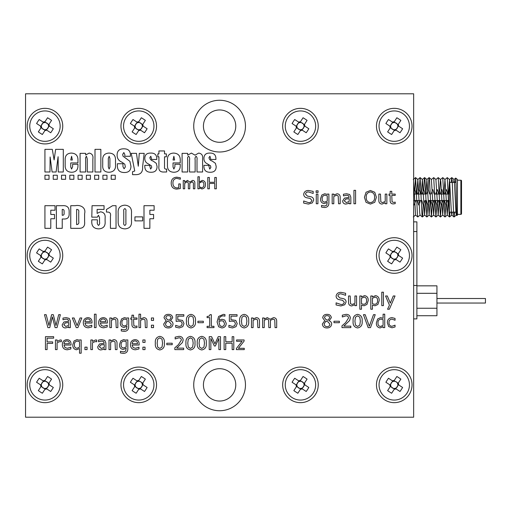 <?xml version="1.0" encoding="UTF-8"?>
<svg xmlns="http://www.w3.org/2000/svg" width="511" height="511" viewBox="0 0 511 511"><rect width="100%" height="100%" fill="white"/><g stroke="black" fill="none" stroke-linecap="round" stroke-linejoin="round"><path stroke-width="0.77" d="M134.878 127.68L135.926 128.37A3.596 3.596 0 0 0 142.218 125.195A3.596 3.596 0 0 0 137.81 122.659L136.999 122.129A4.369 4.369 0 0 1 138.743 121.765L141.355 117.76A31.126 13.886 -146.8 0 1 145.367 120.379L142.748 124.384A4.369 4.369 0 0 1 143.112 126.128L147.117 128.746A31.126 13.886 -56.8 0 1 145.846 130.771A31.126 13.886 -56.8 0 1 144.504 132.751L140.493 130.133A4.369 4.369 0 0 1 138.749 130.497L136.137 134.508A31.126 13.886 33.2 0 1 132.125 131.889L134.744 127.884A4.369 4.369 0 0 1 134.38 126.14L130.375 123.521A31.126 13.886 123.2 0 1 131.646 121.497A31.126 13.886 123.2 0 1 132.988 119.517L136.999 122.129M142.614 124.588L138.609 121.969M126.019 117.817A15.202 15.202 0 0 0 130.433 138.858A15.202 15.202 0 0 0 151.473 134.444A15.202 15.202 0 0 0 147.059 113.41A15.202 15.202 0 0 0 126.019 117.817M134.38 126.14L135.191 126.671A3.596 3.596 0 0 0 135.926 128.37L138.883 130.299M139.682 129.602L140.493 130.133M143.112 126.128L142.301 125.597M140.295 130.005L142.914 125.993M137.197 122.263L135.268 125.221A3.596 3.596 0 0 0 135.191 126.671M137.81 122.659A3.596 3.596 0 0 0 135.268 125.221L134.578 126.268M138.743 121.765L138.213 122.576M142.218 125.195L142.748 124.384M135.274 127.073L134.744 127.884M138.749 130.497L139.279 129.692M460.871 180.211A0.645 0.645 0 0 1 461.516 180.856L461.516 213.713A0.645 0.645 0 0 1 460.871 214.358L460.871 180.211L457.441 180.211M457.441 214.358L460.871 214.358M413.648 200.516L421.332 200.516M428.135 200.516L449.354 200.516L449.354 194.052L449.354 212.148L456.649 212.148M413.648 194.052L425.637 194.052M434.689 194.052L449.354 194.052L449.354 182.421L455.984 182.421M449.354 182.421L449.354 212.148M455.493 182.421L455.729 178.071L457.441 179.495L457.441 215.074L456.879 215.546L456.285 215.061L455.933 212.691L454.426 181.878L454.017 179.508L453.627 182.421M455.742 178.071C456.112 177.081 456.489 216.881 456.879 215.546M415.845 200.516L414.14 205.007L413.648 203.774M413.648 191.989L414.715 189.568L416.088 194.052M420.112 215.061L417.8 216.964L417.449 214.333L415.584 177.604L414.715 189.568M418.669 205.007L417.295 200.516M417.538 194.052L419.244 189.568L420.61 194.052M421.824 200.516L423.197 205.007L422.731 214.333L422.373 216.964L421.971 214.333L420.112 177.604L419.244 189.568M422.067 194.052L423.772 189.568L425.139 194.052M429.425 200.516L427.726 205.007L426.857 216.964L424.992 180.236L424.641 177.604L424.239 180.236L423.772 189.568M427.726 205.007L426.353 200.516M426.596 194.052L427.745 190.737M433.954 200.516L432.255 205.007L431.38 216.964L429.521 180.236L429.17 177.604L428.767 180.236L428.295 189.568L429.668 194.052M432.255 205.007L430.882 200.516M431.124 194.052L432.274 190.737M438.483 200.516L436.777 205.007L435.909 216.964L433.692 177.604L431.38 179.508L433.641 215.061L434.676 200.516M436.777 205.007L435.41 200.516M435.653 194.052L437.352 189.568L438.725 194.052M443.011 200.516L441.306 205.007L440.437 216.964L438.221 177.604L435.909 179.508L438.17 215.061L439.205 200.516M441.306 205.007L439.939 200.516M440.182 194.052L441.881 189.568L443.254 194.052M447.54 200.516L445.835 205.007L444.966 216.964L442.75 177.604L440.437 179.508L439.454 194.052M445.835 205.007L444.468 200.516M444.704 194.052L446.41 189.568L447.783 194.052M450.025 212.148L449.539 216.964L449.143 214.333L447.278 177.604L444.966 179.508L443.982 194.052M449.354 202.158L448.99 200.516M454.554 212.148L454.068 216.964L453.666 214.333L452.158 180.236L451.756 177.604L451.27 182.421M456.674 212.863L456.285 215.061M452.197 212.148L451.807 215.061L451.405 212.691L449.546 179.508L448.511 194.052M448.262 200.516L447.227 215.061L444.966 179.508M443.733 200.516L442.698 215.061L440.84 181.878L440.488 179.508L438.221 177.604M430.147 200.516L429.119 215.061L426.909 179.508L425.874 194.052M425.625 200.516L424.59 215.061L422.38 179.508L421.345 194.052M422.329 216.964L420.061 215.061L419.71 212.691L417.851 179.508L416.816 194.052M413.322 216.964L415.584 215.061L413.648 181.597M432.823 189.568L434.197 194.052M424.897 200.516L423.753 203.832M420.374 200.516L419.224 203.832M461.516 212.793L461.516 181.775M390.378 127.68L391.426 128.37A3.596 3.596 0 0 0 397.718 125.195A3.596 3.596 0 0 0 393.31 122.659L392.499 122.129A4.369 4.369 0 0 1 394.243 121.765L396.855 117.76A31.126 13.886 -146.8 0 1 400.867 120.379L398.248 124.384A4.369 4.369 0 0 1 398.612 126.128L402.617 128.746A31.126 13.886 -56.8 0 1 401.346 130.771A31.126 13.886 -56.8 0 1 400.004 132.751L395.993 130.133A4.369 4.369 0 0 1 394.249 130.497L391.637 134.508A31.126 13.886 33.2 0 1 387.625 131.889L390.244 127.884A4.369 4.369 0 0 1 389.88 126.14L385.875 123.521A31.126 13.886 123.2 0 1 387.146 121.497A31.126 13.886 123.2 0 1 388.488 119.517L392.499 122.129M398.114 124.588L394.109 121.969M381.519 117.817A15.202 15.202 0 0 0 385.933 138.858A15.202 15.202 0 0 0 406.973 134.444A15.202 15.202 0 0 0 402.559 113.41A15.202 15.202 0 0 0 381.519 117.817M389.88 126.14L390.691 126.671A3.596 3.596 0 0 0 391.426 128.37L394.383 130.299M395.182 129.602L395.993 130.133M398.612 126.128L397.801 125.597M395.795 130.005L398.414 125.993M392.697 122.263L390.768 125.221A3.596 3.596 0 0 0 390.691 126.671M393.31 122.659A3.596 3.596 0 0 0 390.768 125.221L390.078 126.268M394.243 121.765L393.713 122.576M397.718 125.195L398.248 124.384M390.774 127.073L390.244 127.884M394.249 130.497L394.779 129.692M219.602 100.258A25.876 25.876 0 0 0 193.726 126.134A25.876 25.876 0 0 0 219.602 152.003A25.876 25.876 0 0 0 245.472 126.134A25.876 25.876 0 0 0 219.602 100.258M219.602 358.997A25.876 25.876 0 0 0 193.726 384.866A25.876 25.876 0 0 0 219.602 410.742A25.876 25.876 0 0 0 245.472 384.866A25.876 25.876 0 0 0 219.602 358.997M44.955 237.711A17.789 17.789 0 0 0 27.166 255.5A17.789 17.789 0 0 0 44.955 273.289A17.789 17.789 0 0 0 62.744 255.5A17.789 17.789 0 0 0 44.955 237.711M138.749 108.345A17.789 17.789 0 0 0 120.96 126.134A17.789 17.789 0 0 0 138.749 143.923A17.789 17.789 0 0 0 156.532 126.134A17.789 17.789 0 0 0 138.749 108.345M300.455 108.345A17.789 17.789 0 0 0 282.666 126.134A17.789 17.789 0 0 0 300.455 143.923A17.789 17.789 0 0 0 318.244 126.134A17.789 17.789 0 0 0 300.455 108.345M394.249 108.345A17.789 17.789 0 0 0 376.46 126.134A17.789 17.789 0 0 0 394.249 143.923A17.789 17.789 0 0 0 412.032 126.134A17.789 17.789 0 0 0 394.249 108.345M44.955 108.345A17.789 17.789 0 0 0 27.166 126.134A17.789 17.789 0 0 0 44.955 143.923A17.789 17.789 0 0 0 62.744 126.134A17.789 17.789 0 0 0 44.955 108.345M44.955 367.077A17.789 17.789 0 0 0 27.166 384.866A17.789 17.789 0 0 0 44.955 402.655A17.789 17.789 0 0 0 62.744 384.866A17.789 17.789 0 0 0 44.955 367.077M138.749 367.077A17.789 17.789 0 0 0 120.96 384.866A17.789 17.789 0 0 0 138.749 402.655A17.789 17.789 0 0 0 156.532 384.866A17.789 17.789 0 0 0 138.749 367.077M300.455 367.077A17.789 17.789 0 0 0 282.666 384.866A17.789 17.789 0 0 0 300.455 402.655A17.789 17.789 0 0 0 318.244 384.866A17.789 17.789 0 0 0 300.455 367.077M394.249 367.077A17.789 17.789 0 0 0 376.46 384.866A17.789 17.789 0 0 0 394.249 402.655A17.789 17.789 0 0 0 412.032 384.866A17.789 17.789 0 0 0 394.249 367.077M394.249 237.711A17.789 17.789 0 0 0 376.46 255.5A17.789 17.789 0 0 0 394.249 273.289A17.789 17.789 0 0 0 412.032 255.5A17.789 17.789 0 0 0 394.249 237.711M134.942 216.881L142.671 216.881L142.671 220.873L134.942 220.873L134.942 216.881M339.374 321.234L339.374 322.709L333.97 322.709L333.97 321.234L339.374 321.234M357.63 314.361C361.034 315.063 362.535 317.331 362.133 321.144C362.548 324.977 361.047 327.244 357.63 327.947C354.212 327.251 352.711 324.99 353.127 321.163C352.718 317.337 354.219 315.07 357.63 314.361M384.732 314.195L384.732 327.621L383.097 327.621L383.097 326.657L380.056 327.947C377.444 327.417 376.217 325.718 376.383 322.863L377.648 318.998L380.567 317.631L383.097 318.296L383.097 314.195L384.732 314.195M343.156 298.609C345.014 299.005 345.992 300.129 346.088 301.975L344.746 304.76L340.894 305.955L336.097 304.952L336.097 302.844L340.907 304.486C342.74 304.62 343.871 303.866 344.286 302.225L342.568 300.289L339.508 299.714C337.407 299.369 336.27 298.175 336.097 296.118C336.615 293.563 338.256 292.311 341.016 292.369L345.596 293.269L345.596 295.313L341.003 293.838C339.323 293.742 338.288 294.445 337.899 295.952L339.802 297.951L343.156 298.609M364.586 295.639C367.166 296.15 368.367 297.817 368.195 300.64L366.936 304.447L364.017 305.795L361.481 305.118L361.481 309.232L359.84 309.232L359.84 295.971L361.481 295.971L361.481 296.923L364.586 295.639M383.422 292.203L383.422 305.629L381.787 305.629L381.787 292.203L383.422 292.203M310.733 196.735C312.591 197.131 313.569 198.255 313.665 200.101L312.323 202.886L308.465 204.081L303.675 203.071L303.675 200.97L308.478 202.605C310.318 202.746 311.448 201.986 311.863 200.344L310.139 198.415L307.085 197.834C304.984 197.495 303.841 196.294 303.675 194.244C304.192 191.682 305.834 190.431 308.593 190.488L313.173 191.395L313.173 193.439L308.58 191.964C306.9 191.868 305.865 192.57 305.476 194.071L307.379 196.077L310.733 196.735M318.085 190.814L318.085 192.455L316.117 192.455L316.117 190.814L318.085 190.814M340.192 197.444L340.192 203.755L338.55 203.755L338.193 195.969L336.545 195.24L333.804 196.422L333.804 203.755L332.169 203.755L332.169 194.091L333.804 194.091L333.804 195.113L337.017 193.765C339.183 193.963 340.243 195.189 340.192 197.444M355.586 190.328L355.586 203.755L353.944 203.755L353.944 190.328L355.586 190.328M386.859 194.091L386.859 203.755L385.224 203.755L385.224 202.733L382.024 204.081C379.858 203.876 378.792 202.65 378.836 200.401L378.836 194.091L380.471 194.091L380.836 201.871L382.49 202.605L385.224 201.417L385.224 194.091L386.859 194.091M276.687 321.31L276.687 327.621L275.046 327.621L274.758 319.873L273.123 319.107L270.402 320.34L270.466 327.621L268.824 327.621L268.537 319.86L266.902 319.107L264.238 320.295L264.238 327.621L262.603 327.621L262.603 317.963L264.238 317.963L264.238 319.03L267.362 317.631L270.057 319.26L273.589 317.631C275.729 317.842 276.764 319.068 276.687 321.31M244.181 314.361C247.586 315.063 249.087 317.331 248.685 321.144C249.1 324.977 247.599 327.244 244.181 327.947C240.764 327.251 239.263 324.99 239.678 321.163C239.269 317.337 240.77 315.07 244.181 314.361M224.719 320.046L226.252 323.406C226.047 326.203 224.553 327.717 221.761 327.947L218.638 326.765L217.079 321.936L218.619 316.469L223.384 314.361L224.942 314.552L224.942 316.162L223.141 315.83C220.554 316.073 219.149 317.523 218.925 320.186L221.985 319.273L224.719 320.046M203.321 321.234L203.321 322.709L197.917 322.709L197.917 321.234L203.321 321.234M182.536 320.41L183.998 323.552L182.778 326.682L179.316 327.947L175.65 327.187L175.65 325.328L179.252 326.478L181.437 325.686L182.197 323.565L181.335 321.681L178.812 321.074L176.142 321.4L176.142 314.687L183.839 314.687L183.839 316.162L177.777 316.162L177.777 319.669L182.536 320.41M153.543 325.168L153.543 327.621L151.416 327.621L151.416 325.168L153.543 325.168M146.989 321.31L146.989 327.621L145.354 327.621L144.996 319.835L143.348 319.107L140.602 320.295L140.602 327.621L138.966 327.621L138.966 314.195L140.602 314.195L140.602 318.979L143.815 317.631C145.98 317.836 147.04 319.062 146.989 321.31M128.651 317.963L128.651 326.593C128.702 329.678 127.207 331.281 124.173 331.39L121.279 330.962L121.279 329.263L124.288 329.914L126.466 329.135L127.015 326.286L123.975 327.462C121.401 327.021 120.174 325.424 120.302 322.665L121.573 318.934L124.473 317.631L127.015 318.321L127.118 317.963L128.651 317.963M107.361 322.134L107.361 323.035L100.322 323.035L101.319 325.526L103.727 326.312L107.201 325.168L107.201 326.963L103.746 327.787C100.514 327.672 98.827 326.005 98.68 322.786C98.738 319.662 100.284 317.944 103.331 317.631C106.033 317.855 107.374 319.349 107.361 322.134M91.967 322.134L91.967 323.035L84.928 323.035L85.925 325.526L88.339 326.312L91.808 325.168L91.808 326.963L88.352 327.787C85.12 327.672 83.434 326.005 83.293 322.786C83.344 319.662 84.89 317.944 87.937 317.631C90.639 317.855 91.98 319.349 91.967 322.134M70.352 321.004L70.352 327.621L68.717 327.621L68.717 326.638L67.426 327.481L65.267 327.947C63.358 327.794 62.323 326.759 62.163 324.849L63.971 321.975L68.717 321.234L67.963 319.452L66.123 319.107L62.987 319.765L62.987 318.078L66.143 317.631L69.234 318.385L70.352 321.004M244.264 348.304L244.264 349.613L236.401 349.613L236.401 348.47L242.067 341.265L236.567 341.265L236.567 339.956L244.098 339.956L244.098 341.099L238.413 348.304L244.264 348.304M220.516 336.679L220.516 349.613L218.88 349.613L218.88 338.461L215.355 346.011L214.352 346.011L210.858 338.461L210.858 349.613L209.216 349.613L209.216 336.679L211.58 336.679L214.959 343.852L218.223 336.679L220.516 336.679M190.469 336.353C193.873 337.056 195.374 339.323 194.972 343.137C195.387 346.969 193.886 349.237 190.469 349.939C187.052 349.243 185.55 346.982 185.966 343.156C185.557 339.33 187.058 337.062 190.469 336.353M172.207 343.226L172.207 344.701L166.803 344.701L166.803 343.226L172.207 343.226M145.028 347.161L145.028 349.613L142.895 349.613L142.895 347.161L145.028 347.161M139.133 344.127L139.133 345.027L132.087 345.027L133.084 347.525L135.498 348.304L138.966 347.161L138.966 348.956L135.517 349.78C132.279 349.665 130.592 347.997 130.452 344.778C130.503 341.655 132.055 339.936 135.096 339.623C137.798 339.847 139.145 341.342 139.133 344.127M117.025 343.303L117.025 349.613L115.384 349.613L115.026 341.827L113.378 341.099L110.638 342.287L110.638 349.613L109.003 349.613L109.003 339.956L110.638 339.956L110.638 340.971L113.851 339.623C116.016 339.828 117.076 341.054 117.025 343.303M96.72 340.058L96.72 341.757L95.167 341.591L92.459 342.779L92.459 349.613L90.824 349.613L90.824 339.956L92.459 339.956L92.459 341.38L95.57 339.956L96.72 340.058M81.16 339.956L81.16 353.216L79.524 353.216L79.524 348.515L76.49 349.78C73.897 349.262 72.671 347.595 72.811 344.772L74.082 340.952L76.982 339.623L79.524 340.313L79.627 339.956L81.16 339.956M61.346 340.058L61.346 341.757L59.8 341.591L57.091 342.779L57.091 349.613L55.45 349.613L55.45 339.956L57.091 339.956L57.091 341.38L60.202 339.956L61.346 340.058M124.722 205.16C129.666 205.543 131.921 208.264 131.48 213.323L131.48 220.944C131.921 225.792 129.807 228.436 125.138 228.864C120.277 228.762 117.952 226.232 118.162 221.289L118.162 213.323C117.702 208.296 119.887 205.575 124.722 205.16M92.063 205.697L104.052 205.697L104.052 209.421L97.122 209.421L97.122 213.381L100.456 211.822C103.957 212.25 105.509 214.345 105.113 218.114L105.113 221.32C105.522 226.169 103.35 228.679 98.604 228.864C93.737 228.628 91.469 226.028 91.795 221.059L91.795 219.813L97.39 219.813L97.39 221.257C97.026 223.109 97.416 224.489 98.553 225.402C99.543 224.648 99.862 223.492 99.524 221.921L99.524 217.462L98.425 215.284L97.39 217.149L91.795 217.149L92.063 205.697M56.376 228.334L56.376 205.697L62.348 205.697C67.037 205.307 69.311 207.389 69.157 211.931L69.157 213.873C69.253 217.437 67.484 219.149 63.843 219.008L62.233 219.008L62.233 228.334L56.376 228.334M180.345 183.922L180.345 188.514L176.774 189.102C173.088 188.885 171.23 186.905 171.204 183.149C171.255 179.425 173.114 177.438 176.78 177.202L180.345 177.783L180.345 179.233L176.78 178.365C174.117 178.729 172.839 180.332 172.948 183.155C172.903 186.049 174.264 187.639 177.03 187.939L178.754 187.652L178.754 183.922L180.345 183.922M199.181 188.808L197.91 188.808L197.91 176.768L199.36 176.768L199.36 182.114L202.184 180.396C204.426 180.709 205.511 182.05 205.454 184.426C205.505 187.032 204.304 188.546 201.858 188.955L199.36 187.844L199.181 188.808M215.917 158.378L215.917 159.477L210.851 159.477L209.957 156.277L208.986 157.541C209.191 159.343 210.27 160.511 212.225 161.061L215.418 163.328L216.179 166.426C216.21 170.323 214.25 172.271 210.302 172.258C206.067 172.348 203.94 170.342 203.927 166.241L203.927 165.334L208.724 165.334L209.714 169.064L210.851 167.493L210.558 165.826L207.383 163.839C205.09 162.792 203.94 161.035 203.927 158.576C203.959 154.827 205.914 153 209.785 153.083C213.694 152.936 215.738 154.699 215.917 158.378M180.223 160.499L180.223 162.939L173.031 162.939L173.031 167.04L173.874 169.064L174.896 166.714L174.896 164.267L180.223 164.267L180.223 165.628C180.281 169.869 178.205 172.079 173.989 172.258C169.46 172.105 167.276 169.754 167.442 165.2L167.442 159.802C167.333 155.542 169.39 153.3 173.599 153.083C178.218 153.326 180.421 155.798 180.223 160.499M156.788 158.378L156.788 159.477L151.722 159.477L150.828 156.277L149.864 157.541C150.062 159.343 151.141 160.511 153.096 161.061L156.289 163.328L157.049 166.426C157.081 170.323 155.12 172.271 151.173 172.258C146.938 172.348 144.811 170.342 144.798 166.241L144.798 165.334L149.595 165.334L150.585 169.064L151.722 167.493L151.428 165.826L148.254 163.839C145.961 162.792 144.811 161.035 144.798 158.576C144.837 154.827 146.785 153 150.662 153.083C154.565 152.936 156.609 154.699 156.788 158.378M130.42 155.37L130.42 156.277L124.825 156.277L124.825 154.488L123.847 152.553L122.691 154.367L122.979 156.136L129.89 161.316L130.95 166.19C130.912 170.45 128.683 172.558 124.269 172.526C119.497 172.424 117.198 169.997 117.364 165.257L117.364 163.737L122.959 163.737L122.959 166.669L124.096 168.796L125.355 166.905L124.812 164.21L121.918 162.172C118.782 160.85 117.172 158.544 117.102 155.255C117.083 150.949 119.274 148.803 123.668 148.822C128.274 148.727 130.522 150.905 130.42 155.37M94.995 149.353L100.852 149.353L100.852 171.996L94.995 171.996L94.995 149.353M77.947 160.499L77.947 162.939L70.754 162.939L70.754 167.04L71.597 169.064L72.619 166.714L72.619 164.267L77.947 164.267L77.947 165.628C78.011 169.869 75.928 172.079 71.712 172.258C67.184 172.105 64.999 169.754 65.165 165.2L65.165 159.802C65.057 155.542 67.113 153.3 71.329 153.083C75.941 153.326 78.145 155.798 77.947 160.499M25.55 93.794L25.55 417.206L413.648 417.206L413.648 93.794L25.55 93.794M55.642 149.353L63.3 149.353L63.3 171.996L58.235 171.996L58.107 156.711L56.108 171.996L52.109 171.996L50.116 156.973L49.982 171.996L44.923 171.996L44.923 149.353L52.314 149.353L54.109 159.924L55.642 149.353M80.08 153.351L85.669 153.351L85.669 155.012L89.131 153.083C92.152 153.658 93.398 155.619 92.861 158.978L92.861 171.996L87.272 171.996L87.272 159.055L86.506 156.277C85.676 156.96 85.394 157.988 85.669 159.362L85.669 171.996L80.08 171.996L80.08 153.351M108.932 153.083C113.385 153.211 115.575 155.491 115.505 159.917L115.505 164.446C115.952 169.294 113.838 171.894 109.162 172.258C104.525 172.194 102.372 169.799 102.717 165.066L102.717 160.32C102.456 155.785 104.525 153.37 108.932 153.083M139.273 153.351L144.198 153.351L142.601 166.822C142.939 171.971 140.736 174.583 135.983 174.66L132.547 174.66L132.547 171.728L134.744 170.993L131.218 153.351L136.475 153.351L138.277 166.222L139.273 153.351M158.915 150.949L164.51 150.949L164.51 153.881L166.375 153.881L166.375 156.813L164.51 156.813L164.51 166.797C164.229 168.534 164.938 169.288 166.637 169.064L166.637 171.996L164.267 171.996C160.173 172.29 158.391 170.374 158.915 166.241L158.915 156.813L157.848 156.813L157.848 153.881L158.915 153.881L158.915 150.949M182.088 153.351L187.684 153.351L187.684 155.165L191.389 153.083L195.03 155.165L198.677 153.083C201.756 153.556 203.065 155.459 202.599 158.793L202.599 171.996L197.003 171.996L197.003 159.815C197.303 158.269 196.997 157.094 196.09 156.277C195.151 157.075 194.832 158.257 195.138 159.815L195.138 171.996L189.543 171.996L189.543 160.122C189.862 158.474 189.568 157.19 188.661 156.277C187.709 156.813 187.377 157.733 187.684 159.036L187.684 171.996L182.088 171.996L182.088 153.351M209.369 188.808L207.779 188.808L207.779 177.489L209.369 177.489L209.369 182.28L214.741 182.28L214.741 177.489L216.338 177.489L216.338 188.808L214.741 188.808L214.741 183.443L209.369 183.443L209.369 188.808M184.701 188.808L183.251 188.808L183.251 180.536L184.701 180.536L184.701 182.12L187.518 180.396L189.779 182.12L192.558 180.396C194.065 180.485 194.832 181.296 194.857 182.829L194.857 188.808L193.407 188.808L193.407 183.098L192.27 181.699L189.779 183.334L189.779 188.808L188.329 188.808L188.329 183.104L187.167 181.699L184.701 183.34L184.701 188.808M44.955 175.228L44.955 179.304L49.03 179.304L49.03 175.228L44.955 175.228M53.233 175.228L53.233 179.304L57.309 179.304L57.309 175.228L53.233 175.228M61.512 175.228L61.512 179.304L65.587 179.304L65.587 175.228L61.512 175.228M69.796 175.228L69.796 179.304L73.871 179.304L73.871 175.228L69.796 175.228M78.074 175.228L78.074 179.304L82.15 179.304L82.15 175.228L78.074 175.228M86.353 175.228L86.353 179.304L90.428 179.304L90.428 175.228L86.353 175.228M94.631 175.228L94.631 179.304L98.706 179.304L98.706 175.228L94.631 175.228M102.909 175.228L102.909 179.304L106.984 179.304L106.984 175.228L102.909 175.228M111.194 175.228L111.194 179.304L115.269 179.304L115.269 175.228L111.194 175.228M44.923 228.334L44.923 205.697L55.041 205.697L55.041 210.219L50.781 210.219L50.781 214.486L54.511 214.486L54.511 218.746L50.781 218.746L50.781 228.334L44.923 228.334M70.754 228.334L70.754 205.697L75.232 205.697C80.483 204.611 86.218 207.607 84.609 213.681L84.609 221.608C85.12 226.367 83.012 228.609 78.298 228.334L70.754 228.334M112.573 205.697L116.035 205.697L116.035 228.334L110.44 228.334L110.44 216.287C111.008 213.304 109.865 211.905 107.023 212.084L106.448 212.084L106.448 209.491L112.573 205.697M53.649 336.679L53.649 338.154L47.101 338.154L47.101 341.916L52.665 341.916L52.665 343.392L47.101 343.392L47.101 349.613L45.46 349.613L45.46 336.679L53.649 336.679M71.01 344.127L71.01 345.027L63.964 345.027L64.961 347.525L67.375 348.304L70.844 347.161L70.844 348.956L67.395 349.78C64.156 349.665 62.47 347.997 62.329 344.778C62.38 341.655 63.932 339.936 66.973 339.623C69.675 339.847 71.023 341.342 71.01 344.127M87.055 347.161L87.055 349.613L84.928 349.613L84.928 347.161L87.055 347.161M105.886 342.996L105.886 349.613L104.25 349.613L104.25 348.63L102.96 349.473L100.808 349.939C98.891 349.786 97.856 348.751 97.703 346.841L99.504 343.973L104.25 343.226L103.497 341.444L101.657 341.099L98.521 341.757L98.521 340.07L101.676 339.623L104.768 340.377L105.886 342.996M127.833 339.956L127.833 348.585C127.884 351.67 126.389 353.273 123.355 353.382L120.462 352.954L120.462 351.255L123.47 351.907L125.642 351.127L126.191 348.278L123.157 349.454C120.583 349.013 119.357 347.416 119.478 344.657L120.756 340.926L123.656 339.623L126.191 340.313L126.3 339.956L127.833 339.956M145.028 339.956L145.028 342.408L142.895 342.408L142.895 339.956L145.028 339.956M159.847 336.353C163.252 337.056 164.753 339.323 164.35 343.137C164.766 346.969 163.264 349.237 159.847 349.939C156.43 349.243 154.929 346.982 155.344 343.156C154.935 339.33 156.436 337.062 159.847 336.353M183.673 348.138L183.673 349.613L174.832 349.613L174.832 347.812L178.428 344.663L181.379 339.994C181.207 338.518 180.357 337.797 178.818 337.822L175.158 338.972L175.158 337.151L178.863 336.353C181.424 336.302 182.861 337.496 183.181 339.936L182.427 342.536L176.659 348.138L183.673 348.138M201.768 336.353C205.173 337.056 206.674 339.323 206.272 343.137C206.687 346.969 205.186 349.237 201.768 349.939C198.351 349.243 196.85 346.982 197.265 343.156C196.856 339.33 198.357 337.062 201.768 336.353M233.783 336.679L233.783 349.613L232.147 349.613L232.147 343.226L225.76 343.226L225.76 349.613L224.118 349.613L224.118 336.679L225.76 336.679L225.76 341.757L232.147 341.757L232.147 336.679L233.783 336.679M58.676 314.687L60.362 314.687L57.028 327.621L55.099 327.621L52.403 316.884L49.759 327.621L47.881 327.621L44.483 314.687L46.169 314.687L48.935 325.443L51.592 314.687L53.323 314.687L56.006 325.545L58.676 314.687M80.048 317.963L81.817 317.963L77.876 327.621L76.228 327.621L72.319 317.963L74.089 317.963L77.11 325.648L80.048 317.963M96.062 314.195L96.062 327.621L94.426 327.621L94.426 314.195L96.062 314.195M117.843 321.31L117.843 327.621L116.208 327.621L115.85 319.835L114.196 319.107L111.455 320.295L111.455 327.621L109.82 327.621L109.82 317.963L111.455 317.963L111.455 318.979L114.668 317.631C116.834 317.836 117.894 319.062 117.843 321.31M136.999 325.986L136.999 327.5L135 327.787C132.911 327.685 131.883 326.561 131.927 324.428L131.927 319.273L130.778 319.273L130.778 317.963L131.927 317.963L131.927 315.178L133.563 315.178L133.563 317.963L136.999 317.963L136.999 319.273L133.563 319.273L133.85 325.648L135.421 326.312L136.999 325.986M153.543 317.963L153.543 320.416L151.416 320.416L151.416 317.963L153.543 317.963M170.489 320.78C172.06 321.336 172.91 322.422 173.031 324.031C172.622 326.606 171.064 327.909 168.362 327.947C165.634 327.96 164.076 326.663 163.692 324.063L166.107 320.71L164.025 317.778C164.459 315.479 165.909 314.342 168.362 314.361C170.815 314.284 172.258 315.389 172.699 317.663L170.489 320.78M190.961 314.361C194.365 315.063 195.866 317.331 195.464 321.144C195.879 324.977 194.378 327.244 190.961 327.947C187.543 327.251 186.042 324.99 186.458 321.163C186.049 317.337 187.55 315.07 190.961 314.361M213.968 326.312L213.968 327.621L207.089 327.621L207.089 326.312L209.708 326.312L209.708 317.631L207.089 317.631L207.089 316.488L209.152 316.13L210.027 314.687L211.35 314.687L211.35 326.312L213.968 326.312M235.756 320.41L237.219 323.552L235.999 326.682L232.537 327.947L228.871 327.187L228.871 325.328L232.473 326.478L234.658 325.686L235.418 323.565L234.555 321.681L232.032 321.074L229.362 321.4L229.362 314.687L237.059 314.687L237.059 316.162L230.998 316.162L230.998 319.669L235.756 320.41M259.492 321.31L259.492 327.621L257.857 327.621L257.493 319.835L255.845 319.107L253.105 320.295L253.105 327.621L251.469 327.621L251.469 317.963L253.105 317.963L253.105 318.979L256.318 317.631C258.483 317.836 259.543 319.062 259.492 321.31M395.214 202.113L395.214 203.634L393.215 203.915C391.119 203.812 390.091 202.695 390.136 200.555L390.136 195.4L388.992 195.4L388.992 194.091L390.136 194.091L390.136 191.306L391.771 191.306L391.771 194.091L395.214 194.091L395.214 195.4L391.771 195.4L392.058 201.775L393.636 202.445L395.214 202.113M370.398 190.488L374.755 192.257L376.383 197.291L374.755 202.305L370.398 204.081L366.042 202.305L364.426 197.291L366.048 192.257L370.398 190.488M350.833 197.131L350.833 203.755L349.198 203.755L349.198 202.771L347.908 203.608L345.749 204.081C343.839 203.927 342.804 202.893 342.645 200.983L344.452 198.108L349.198 197.367L348.445 195.585L346.605 195.24L343.469 195.892L343.469 194.212L346.618 193.765L349.716 194.512L350.833 197.131M328.892 194.091L328.892 202.726C328.943 205.812 327.449 207.409 324.415 207.517L321.521 207.096L321.521 205.39L324.53 206.048L326.701 205.269L327.251 202.42L324.217 203.589C321.643 203.154 320.416 201.558 320.538 198.792L321.815 195.068L324.715 193.765L327.251 194.448L327.359 194.091L328.892 194.091M317.919 194.091L317.919 203.755L316.283 203.755L316.283 194.091L317.919 194.091M393.266 295.971L395.048 295.971L389.369 309.232L387.562 309.232L389.427 305.188L385.55 295.971L387.325 295.971L390.315 303.119L393.266 295.971M375.559 295.639C378.134 296.15 379.334 297.817 379.162 300.64L377.904 304.447L374.991 305.795L372.449 305.118L372.449 309.232L370.814 309.232L370.814 295.971L372.449 295.971L372.449 296.923L375.559 295.639M356.563 295.971L356.563 305.629L354.928 305.629L354.928 304.607L351.728 305.955C349.562 305.75 348.502 304.524 348.54 302.276L348.54 295.971L350.182 295.971L350.54 303.745L352.194 304.486L354.928 303.298L354.928 295.971L356.563 295.971M395.048 325.168L395.048 326.963L392.007 327.787L388.654 326.542L387.351 322.728C387.408 319.611 388.96 317.912 392.007 317.631L395.048 318.436L395.048 320.25L391.931 319.107C389.893 319.369 388.909 320.576 388.992 322.728C388.922 324.862 389.899 326.063 391.931 326.312L395.048 325.168M373.49 314.687L375.234 314.687L370.494 327.621L368.182 327.621L363.442 314.687L365.186 314.687L369.338 326.235L373.49 314.687M350.833 326.146L350.833 327.621L341.993 327.621L341.993 325.82L345.589 322.671L348.54 318.002C348.374 316.526 347.518 315.804 345.979 315.83L342.319 316.98L342.319 315.159L346.024 314.361C348.585 314.31 350.022 315.504 350.342 317.944L349.588 320.544L343.82 326.146L350.833 326.146M329.135 320.78C330.706 321.336 331.556 322.422 331.677 324.031C331.269 326.606 329.71 327.909 327.008 327.947C324.281 327.96 322.722 326.663 322.339 324.063L324.753 320.71L322.671 317.778C323.105 315.479 324.555 314.342 327.008 314.361C329.461 314.284 330.904 315.389 331.345 317.663L329.135 320.78M144 228.334L144 205.697L154.124 205.697L154.124 210.219L149.864 210.219L149.864 214.486L153.587 214.486L153.587 218.746L149.864 218.746L149.864 228.334L144 228.334M70.754 160.007L72.351 160.007L71.597 156.277L70.754 160.007M109.91 167.116L109.91 158.467L109.124 156.277L108.313 158.467L108.313 166.931L109.111 169.064L109.91 167.116M173.031 160.007L174.628 160.007L173.874 156.277L173.031 160.007M199.36 183.04L199.36 186.777L201.628 187.793C203.25 187.435 203.998 186.355 203.857 184.56C204.004 182.938 203.346 181.986 201.883 181.699L199.36 183.04M64.099 211.305C64.182 209.976 63.562 209.344 62.233 209.421L62.233 215.272L62.668 215.284C63.798 215.144 64.277 214.448 64.099 213.196L64.099 211.305M78.745 212.289C79.096 210.379 78.387 209.427 76.618 209.421L76.618 224.604C78.439 224.444 79.148 223.326 78.745 221.257L78.745 212.289M125.891 222.751L125.891 211.375C126.179 210.015 125.827 209.095 124.844 208.622C123.847 209.101 123.483 210.015 123.758 211.375L123.758 222.579C123.464 223.978 123.815 224.917 124.818 225.402C125.802 224.955 126.16 224.074 125.891 222.751M63.964 343.718L69.368 343.718C69.381 341.98 68.544 341.048 66.858 340.933C65.146 341.061 64.182 341.987 63.964 343.718M76.848 348.304L79.524 347.193L79.524 341.655L77.257 341.099C75.283 341.399 74.344 342.613 74.446 344.74C74.255 346.739 75.06 347.927 76.848 348.304M101.37 348.47L104.25 347.301L104.25 344.535L100.903 344.931L99.338 346.752L101.37 348.47M123.528 347.978L126.191 346.963L126.191 341.648L123.93 341.099C121.969 341.38 121.03 342.562 121.12 344.644C120.947 346.586 121.746 347.697 123.528 347.978M132.087 343.718L137.491 343.718C137.504 341.98 136.667 341.048 134.981 340.933C133.262 341.061 132.304 341.987 132.087 343.718M159.847 348.47L162.032 347.097L162.549 343.137L162.019 339.176L159.847 337.822L157.656 339.195L157.145 343.156L157.644 347.071L159.847 348.47M190.469 348.47L192.653 347.097L193.171 343.137L192.641 339.176L190.469 337.822L188.278 339.195L187.767 343.156L188.265 347.071L190.469 348.47M201.768 348.47L203.953 347.097L204.47 343.137L203.94 339.176L201.768 337.822L199.577 339.195L199.066 343.156L199.565 347.071L201.768 348.47M65.836 326.478L68.717 325.309L68.717 322.543L65.37 322.939L63.805 324.76L65.836 326.478M84.928 321.726L90.332 321.726C90.345 319.988 89.508 319.056 87.815 318.941C86.104 319.068 85.139 319.995 84.928 321.726M100.322 321.726L105.726 321.726C105.739 319.988 104.902 319.056 103.209 318.941C101.497 319.068 100.533 319.995 100.322 321.726M124.345 325.986L127.015 324.97L127.015 319.656L124.748 319.107C122.787 319.388 121.854 320.569 121.937 322.652C121.765 324.594 122.57 325.705 124.345 325.986M169.397 320.314L171.064 317.701C170.802 316.303 169.92 315.626 168.413 315.67C166.956 315.613 166.094 316.258 165.826 317.593L167.263 319.49L169.397 320.314M168.4 326.638C170.099 326.638 171.038 325.826 171.23 324.191L169.46 321.936L167.225 321.112L165.494 323.929C165.673 325.654 166.643 326.555 168.4 326.638M190.961 326.478L193.145 325.105L193.663 321.144L193.132 317.184L190.961 315.83L188.77 317.203L188.259 321.163L188.757 325.079L190.961 326.478M221.78 326.478C223.569 326.318 224.457 325.315 224.45 323.476L223.435 321.202L221.557 320.742L218.912 321.464L219.928 325.731L221.78 326.478M244.181 326.478L246.366 325.105L246.883 321.144L246.353 317.184L244.181 315.83L241.99 317.203L241.479 321.163L241.978 325.079L244.181 326.478M370.411 202.605C373.317 202.158 374.704 200.389 374.582 197.291C374.704 194.186 373.317 192.411 370.411 191.964C367.492 192.404 366.1 194.18 366.227 197.291C366.106 200.389 367.498 202.164 370.411 202.605M346.317 202.605L349.198 201.443L349.198 198.677L345.851 199.066L344.286 200.887L346.317 202.605M324.587 202.113L327.251 201.104L327.251 195.79L324.99 195.24C323.029 195.521 322.09 196.703 322.179 198.779C322.007 200.727 322.805 201.839 324.587 202.113M374.716 304.32C376.709 304.007 377.648 302.78 377.527 300.64C377.725 298.654 376.933 297.479 375.151 297.115L372.449 298.226L372.449 303.777L374.716 304.32M363.743 304.32C365.742 304.007 366.674 302.78 366.553 300.64C366.751 298.654 365.959 297.479 364.183 297.115L361.481 298.226L361.481 303.777L363.743 304.32M380.433 326.478L383.097 325.347L383.097 319.643L380.842 319.107C378.843 319.452 377.897 320.704 378.019 322.863C377.814 324.894 378.619 326.101 380.433 326.478M357.63 326.478L359.814 325.105L360.332 321.144L359.808 317.184L357.63 315.83L355.439 317.203L354.928 321.163L355.432 325.079L357.63 326.478M328.043 320.314L329.71 317.701C329.448 316.303 328.567 315.626 327.059 315.67C325.603 315.613 324.74 316.258 324.472 317.593L325.909 319.49L328.043 320.314M327.046 326.638C328.745 326.638 329.691 325.826 329.876 324.191L328.107 321.936L325.871 321.112L324.14 323.929C324.325 325.654 325.29 326.555 327.046 326.638M41.084 127.68L42.138 128.37A3.596 3.596 0 0 0 48.43 125.195A3.596 3.596 0 0 0 44.016 122.659L43.205 122.129A4.369 4.369 0 0 1 44.949 121.765L47.568 117.76A31.126 13.886 -146.8 0 1 51.573 120.379L48.954 124.384A4.369 4.369 0 0 1 49.324 126.128L53.329 128.746A31.126 13.886 -56.8 0 1 52.052 130.771A31.126 13.886 -56.8 0 1 50.71 132.751L46.705 130.133A4.369 4.369 0 0 1 44.962 130.497L42.343 134.508A31.126 13.886 33.2 0 1 38.338 131.889L40.957 127.884A4.369 4.369 0 0 1 40.586 126.14L36.581 123.521A31.126 13.886 123.2 0 1 37.859 121.497A31.126 13.886 123.2 0 1 39.2 119.517L43.205 122.129M48.826 124.588L44.815 121.969M32.231 117.817A15.202 15.202 0 0 0 36.639 138.858A15.202 15.202 0 0 0 57.679 134.444A15.202 15.202 0 0 0 53.272 113.41A15.202 15.202 0 0 0 32.231 117.817M40.586 126.14L41.397 126.671A3.596 3.596 0 0 0 42.138 128.37L45.089 130.299M45.894 129.602L46.705 130.133M49.324 126.128L48.513 125.597M46.501 130.005L49.12 125.993M43.409 122.263L41.474 125.221A3.596 3.596 0 0 0 41.397 126.671M44.016 122.659A3.596 3.596 0 0 0 41.474 125.221L40.791 126.268M44.949 121.765L44.419 122.576M48.43 125.195L48.954 124.384M41.48 127.073L40.957 127.884M44.962 130.497L45.492 129.692M413.648 318.89L416.887 318.89L416.887 221.863L413.648 221.863M413.648 285.483L416.887 285.483M436.937 298.513L485.45 298.513L485.45 303.042L436.937 303.042M416.887 285.841L436.937 285.841L436.937 315.715L416.887 315.715M436.937 308.248L416.887 308.248M436.937 293.308L416.887 293.308M296.584 127.68L297.638 128.37A3.596 3.596 0 0 0 303.93 125.195A3.596 3.596 0 0 0 299.516 122.659L298.705 122.129A4.369 4.369 0 0 1 300.449 121.765L303.068 117.76A31.126 13.886 -146.8 0 1 307.073 120.379L304.454 124.384A4.369 4.369 0 0 1 304.824 126.128L308.829 128.746A31.126 13.886 -56.8 0 1 307.552 130.771A31.126 13.886 -56.8 0 1 306.21 132.751L302.205 130.133A4.369 4.369 0 0 1 300.462 130.497L297.843 134.508A31.126 13.886 33.2 0 1 293.838 131.889L296.457 127.884A4.369 4.369 0 0 1 296.086 126.14L292.081 123.521A31.126 13.886 123.2 0 1 293.359 121.497A31.126 13.886 123.2 0 1 294.7 119.517L298.705 122.129M304.326 124.588L300.315 121.969M287.731 117.817A15.202 15.202 0 0 0 292.139 138.858A15.202 15.202 0 0 0 313.179 134.444A15.202 15.202 0 0 0 308.772 113.41A15.202 15.202 0 0 0 287.731 117.817M296.086 126.14L296.897 126.671A3.596 3.596 0 0 0 297.638 128.37L300.589 130.299M301.394 129.602L302.205 130.133M304.824 126.128L304.013 125.597M302.001 130.005L304.62 125.993M298.909 122.263L296.974 125.221A3.596 3.596 0 0 0 296.897 126.671M299.516 122.659A3.596 3.596 0 0 0 296.974 125.221L296.291 126.268M300.449 121.765L299.919 122.576M303.93 125.195L304.454 124.384M296.98 127.073L296.457 127.884M300.462 130.497L300.992 129.692M41.084 257.046L42.138 257.736A3.596 3.596 0 0 0 48.43 254.561A3.596 3.596 0 0 0 44.016 252.025L43.205 251.501A4.369 4.369 0 0 1 44.949 251.131L47.568 247.126A31.126 13.886 -146.8 0 1 51.573 249.745L48.954 253.75A4.369 4.369 0 0 1 49.324 255.494L53.329 258.112A31.126 13.886 -56.8 0 1 52.052 260.137A31.126 13.886 -56.8 0 1 50.71 262.117L46.705 259.499A4.369 4.369 0 0 1 44.962 259.869L42.343 263.874A31.126 13.886 33.2 0 1 38.338 261.255L40.957 257.25A4.369 4.369 0 0 1 40.586 255.506L36.581 252.888A31.126 13.886 123.2 0 1 37.859 250.863A31.126 13.886 123.2 0 1 39.2 248.883L43.205 251.501M48.826 253.954L44.815 251.335M32.231 247.183A15.202 15.202 0 0 0 36.639 268.224A15.202 15.202 0 0 0 57.679 263.817A15.202 15.202 0 0 0 53.272 242.776A15.202 15.202 0 0 0 32.231 247.183M40.586 255.506L41.397 256.037A3.596 3.596 0 0 0 42.138 257.736L45.089 259.665M45.894 258.975L46.705 259.499M49.324 255.494L48.513 254.963M46.501 259.371L49.12 255.359M43.409 251.629L41.474 254.587A3.596 3.596 0 0 0 41.397 256.037M44.016 252.025A3.596 3.596 0 0 0 41.474 254.587L40.791 255.641M44.949 251.131L44.419 251.942M48.43 254.561L48.954 253.75M41.48 256.439L40.957 257.25M44.962 259.869L45.492 259.058M390.378 386.412L391.426 387.102A3.596 3.596 0 0 0 397.718 383.927A3.596 3.596 0 0 0 396.21 381.858L395.163 381.391A3.596 3.596 0 0 0 393.31 381.398L392.499 380.867A4.369 4.369 0 0 1 394.243 380.503L396.855 376.492A31.126 13.886 -146.8 0 1 400.867 379.111L398.248 383.116A4.369 4.369 0 0 1 398.612 384.86L402.617 387.479A31.126 13.886 -56.8 0 1 401.346 389.503A31.126 13.886 -56.8 0 1 400.004 391.483L395.993 388.871A4.369 4.369 0 0 1 394.249 389.235L391.637 393.24A31.126 13.886 33.2 0 1 387.625 390.621L390.244 386.616A4.369 4.369 0 0 1 389.88 384.872L385.875 382.254A31.126 13.886 123.2 0 1 387.146 380.229A31.126 13.886 123.2 0 1 388.488 378.249L392.499 380.867M398.114 383.32L396.229 381.832A3.596 3.596 0 0 0 395.163 381.391L394.109 380.701M381.519 376.556A15.202 15.202 0 0 0 385.933 397.59A15.202 15.202 0 0 0 406.973 393.183A15.202 15.202 0 0 0 402.559 372.142A15.202 15.202 0 0 0 381.519 376.556M389.88 384.872L390.691 385.403A3.596 3.596 0 0 0 391.426 387.102L394.383 389.031M395.182 388.341L395.993 388.871M398.612 384.86L397.801 384.329M395.795 388.737L398.414 384.732M392.697 380.995L390.768 383.953A3.596 3.596 0 0 0 390.691 385.403M393.31 381.398A3.596 3.596 0 0 0 390.768 383.953L390.078 385.007M394.243 380.503L393.713 381.308M397.718 383.927L398.248 383.116M390.774 385.805L390.244 386.616M394.249 389.235L394.779 388.424M41.084 386.412L42.138 387.102A3.596 3.596 0 0 0 48.43 383.927A3.596 3.596 0 0 0 44.016 381.398L43.205 380.867A4.369 4.369 0 0 1 44.949 380.503L47.568 376.492A31.126 13.886 -146.8 0 1 51.573 379.111L48.954 383.116A4.369 4.369 0 0 1 49.324 384.86L53.329 387.479A31.126 13.886 -56.8 0 1 52.052 389.503A31.126 13.886 -56.8 0 1 50.71 391.483L46.705 388.871A4.369 4.369 0 0 1 44.962 389.235L42.343 393.24A31.126 13.886 33.2 0 1 38.338 390.621L40.957 386.616A4.369 4.369 0 0 1 40.586 384.872L36.581 382.254A31.126 13.886 123.2 0 1 37.859 380.229A31.126 13.886 123.2 0 1 39.2 378.249L43.205 380.867M48.826 383.32L44.815 380.701M32.231 376.556A15.202 15.202 0 0 0 36.639 397.59A15.202 15.202 0 0 0 57.679 393.183A15.202 15.202 0 0 0 53.272 372.142A15.202 15.202 0 0 0 32.231 376.556M40.586 384.872L41.397 385.403A3.596 3.596 0 0 0 42.138 387.102L45.089 389.031M45.894 388.341L46.705 388.871M49.324 384.86L48.513 384.329M46.501 388.737L49.12 384.732M43.409 380.995L41.474 383.953A3.596 3.596 0 0 0 41.397 385.403M44.016 381.398A3.596 3.596 0 0 0 41.474 383.953L40.791 385.007M44.949 380.503L44.419 381.308M48.43 383.927L48.954 383.116M41.48 385.805L40.957 386.616M44.962 389.235L45.492 388.424M390.378 257.046L391.426 257.736A3.596 3.596 0 0 0 397.718 254.561A3.596 3.596 0 0 0 393.31 252.025L392.499 251.501A4.369 4.369 0 0 1 394.243 251.131L396.855 247.126A31.126 13.886 -146.8 0 1 400.867 249.745L398.248 253.75A4.369 4.369 0 0 1 398.612 255.494L402.617 258.112A31.126 13.886 -56.8 0 1 401.346 260.137A31.126 13.886 -56.8 0 1 400.004 262.117L395.993 259.499A4.369 4.369 0 0 1 394.249 259.869L391.637 263.874A31.126 13.886 33.2 0 1 387.625 261.255L390.244 257.25A4.369 4.369 0 0 1 389.88 255.506L385.875 252.888A31.126 13.886 123.2 0 1 387.146 250.863A31.126 13.886 123.2 0 1 388.488 248.883L392.499 251.501M398.114 253.954L394.109 251.335M381.519 247.183A15.202 15.202 0 0 0 385.933 268.224A15.202 15.202 0 0 0 406.973 263.817A15.202 15.202 0 0 0 402.559 242.776A15.202 15.202 0 0 0 381.519 247.183M389.88 255.506L390.691 256.037A3.596 3.596 0 0 0 391.426 257.736L394.383 259.665M395.182 258.975L395.993 259.499M398.612 255.494L397.801 254.963M395.795 259.371L398.414 255.359M392.697 251.629L390.768 254.587A3.596 3.596 0 0 0 390.691 256.037M393.31 252.025A3.596 3.596 0 0 0 390.768 254.587L390.078 255.641M394.243 251.131L393.713 251.942M397.718 254.561L398.248 253.75M390.774 256.439L390.244 257.25M394.249 259.869L394.779 259.058M134.878 386.412L135.926 387.102A3.596 3.596 0 0 0 142.218 383.927A3.596 3.596 0 0 0 140.71 381.858L139.663 381.391A3.596 3.596 0 0 0 137.81 381.398L136.999 380.867A4.369 4.369 0 0 1 138.743 380.503L141.355 376.492A31.126 13.886 -146.8 0 1 145.367 379.111L142.748 383.116A4.369 4.369 0 0 1 143.112 384.86L147.117 387.479A31.126 13.886 -56.8 0 1 145.846 389.503A31.126 13.886 -56.8 0 1 144.504 391.483L140.493 388.871A4.369 4.369 0 0 1 138.749 389.235L136.137 393.24A31.126 13.886 33.2 0 1 132.125 390.621L134.744 386.616A4.369 4.369 0 0 1 134.38 384.872L130.375 382.254A31.126 13.886 123.2 0 1 131.646 380.229A31.126 13.886 123.2 0 1 132.988 378.249L136.999 380.867M142.614 383.32L140.729 381.832A3.596 3.596 0 0 0 139.663 381.391L138.609 380.701M126.019 376.556A15.202 15.202 0 0 0 130.433 397.59A15.202 15.202 0 0 0 151.473 393.183A15.202 15.202 0 0 0 147.059 372.142A15.202 15.202 0 0 0 126.019 376.556M134.38 384.872L135.191 385.403A3.596 3.596 0 0 0 135.926 387.102L138.883 389.031M139.682 388.341L140.493 388.871M143.112 384.86L142.301 384.329M140.295 388.737L142.914 384.732M137.197 380.995L135.268 383.953A3.596 3.596 0 0 0 135.191 385.403M137.81 381.398A3.596 3.596 0 0 0 135.268 383.953L134.578 385.007M138.743 380.503L138.213 381.308M142.218 383.927L142.748 383.116M135.274 385.805L134.744 386.616M138.749 389.235L139.279 388.424M296.584 386.412L297.638 387.102A3.596 3.596 0 0 0 303.93 383.927A3.596 3.596 0 0 0 299.516 381.398L298.705 380.867A4.369 4.369 0 0 1 300.449 380.503L303.068 376.492A31.126 13.886 -146.8 0 1 307.073 379.111L304.454 383.116A4.369 4.369 0 0 1 304.824 384.86L308.829 387.479A31.126 13.886 -56.8 0 1 307.552 389.503A31.126 13.886 -56.8 0 1 306.21 391.483L302.205 388.871A4.369 4.369 0 0 1 300.462 389.235L297.843 393.24A31.126 13.886 33.2 0 1 293.838 390.621L296.457 386.616A4.369 4.369 0 0 1 296.086 384.872L292.081 382.254A31.126 13.886 123.2 0 1 293.359 380.229A31.126 13.886 123.2 0 1 294.7 378.249L298.705 380.867M304.326 383.32L300.315 380.701M287.731 376.556A15.202 15.202 0 0 0 292.139 397.59A15.202 15.202 0 0 0 313.179 393.183A15.202 15.202 0 0 0 308.772 372.142A15.202 15.202 0 0 0 287.731 376.556M296.086 384.872L296.897 385.403A3.596 3.596 0 0 0 297.638 387.102L300.589 389.031M301.394 388.341L302.205 388.871M304.824 384.86L304.013 384.329M302.001 388.737L304.62 384.732M298.909 380.995L296.974 383.953A3.596 3.596 0 0 0 296.897 385.403M299.516 381.398A3.596 3.596 0 0 0 296.974 383.953L296.291 385.007M300.449 380.503L299.919 381.308M303.93 383.927L304.454 383.116M296.98 385.805L296.457 386.616M300.462 389.235L300.992 388.424M219.602 368.699A16.173 16.173 0 0 0 203.429 384.866A16.173 16.173 0 0 0 219.602 401.039A16.173 16.173 0 0 0 235.769 384.866A16.173 16.173 0 0 0 219.602 368.699M219.602 109.961A16.173 16.173 0 0 0 203.429 126.134A16.173 16.173 0 0 0 219.602 142.301A16.173 16.173 0 0 0 235.769 126.134A16.173 16.173 0 0 0 219.602 109.961M413.648 231.566L416.887 231.566M417.8 216.964L415.532 215.061M415.532 177.604L413.271 179.508M420.061 177.604L417.794 179.508M426.857 216.964L424.59 215.061M424.59 177.604L422.322 179.508M431.38 216.964L429.119 215.061M429.119 177.604L426.851 179.508M435.909 216.964L433.641 215.061M440.437 216.964L438.17 215.061M444.966 216.964L442.698 215.061M449.495 216.964L447.227 215.061M454.024 216.964L451.756 215.061M451.756 177.604L449.488 179.508M455.729 178.071L454.017 179.508M454.068 216.964L456.336 215.061M451.807 177.604L454.075 179.508M449.539 216.964L451.807 215.061M447.278 177.604L449.546 179.508M445.017 216.964L447.278 215.061M442.75 177.604L445.017 179.508M440.488 216.964L442.756 215.061M435.96 216.964L438.227 215.061M433.692 177.604L435.96 179.508M431.431 216.964L433.698 215.061M429.17 177.604L431.431 179.508M426.902 216.964L429.17 215.061M424.641 177.604L426.909 179.508M422.373 216.964L424.641 215.061M420.112 177.604L422.38 179.508M415.584 177.604L417.851 179.508"/></g></svg>
